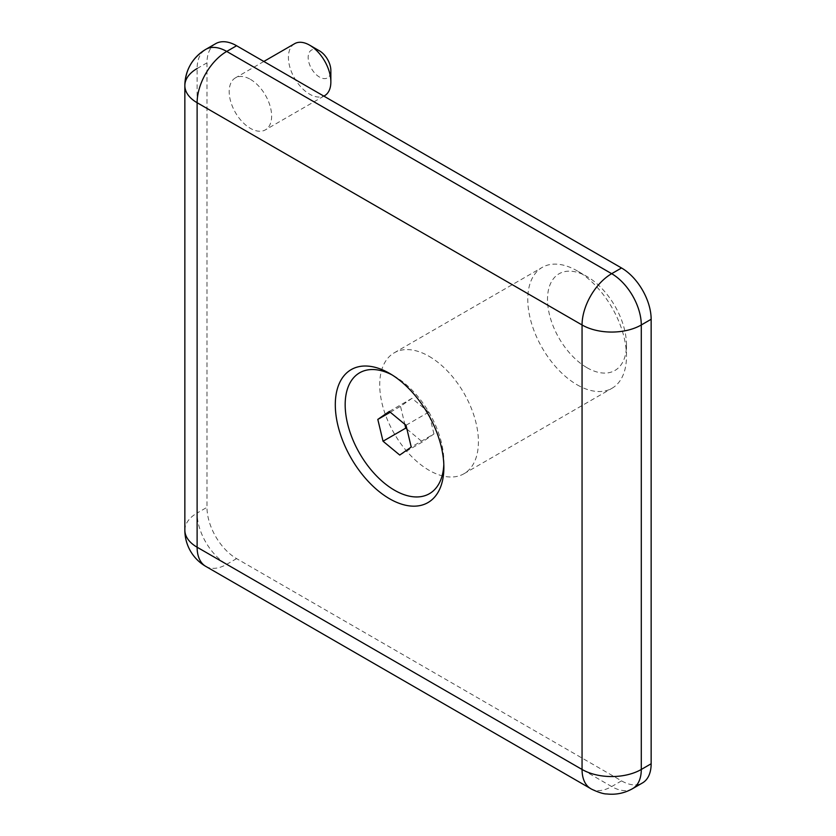 <?xml version="1.0" encoding="UTF-8"?>
<svg xmlns="http://www.w3.org/2000/svg" width="836" height="836" viewBox="0 0 836 836"><rect width="100%" height="100%" fill="white"/><g stroke="black" fill="none" stroke-linecap="round" stroke-linejoin="round"><path stroke-width="0.63" stroke-dasharray="4.18 3.13" d="M294.627 43.681A30.012 17.326 -120 0 0 290.029 67.737A30.012 17.326 -120 0 0 309.633 94.175A30.012 17.326 -120 0 0 324.64 95.67M250.413 79.357A30.012 17.326 60 0 1 270.018 105.806A30.012 17.326 60 0 1 265.42 129.852A30.012 17.326 60 0 1 250.413 128.368A30.012 17.326 60 0 1 230.809 101.919A30.012 17.326 60 0 1 235.407 77.873A30.012 17.326 60 0 1 250.413 79.357M429.067 356.314A69.796 40.295 60 0 1 474.66 417.822A69.796 40.295 60 0 1 463.97 473.74A69.796 40.295 60 0 1 429.067 470.292A69.796 40.295 60 0 1 383.473 408.783A69.796 40.295 60 0 1 394.174 352.855A69.796 40.295 60 0 1 429.067 356.314M577.122 384.811A69.796 40.295 -120 0 0 612.015 388.27A69.796 40.295 -120 0 0 626.477 356.314A69.796 40.295 -120 0 0 577.122 270.833L577.122 270.833A69.796 40.295 -120 0 0 542.23 267.384A69.796 40.295 -120 0 0 531.529 323.302A69.796 40.295 -120 0 0 577.122 384.811M319.509 50.871A16.051 9.269 -120 0 0 308.16 57.423A16.051 9.269 -120 0 0 319.509 77.079A16.051 9.269 -120 0 0 330.857 70.527M586.997 367.715A55.834 32.238 -120 0 0 626.477 344.923A55.834 32.238 -120 0 0 586.997 276.538L577.122 270.833L586.997 276.538A55.834 32.238 -120 0 0 547.507 299.33A55.834 32.238 -120 0 0 586.997 367.715M443.811 464.492A69.796 40.295 -120 0 0 443.874 461.744A69.796 40.295 -120 0 0 394.519 376.263L389.586 373.41L394.519 376.263A69.796 40.295 -120 0 0 392.115 374.936M215.657 43.671A41.873 24.181 -120 0 0 206.983 62.836L206.983 507.337A41.873 24.181 -120 0 0 236.598 558.615L621.535 780.866A41.873 24.181 -120 0 0 642.476 782.935M632.612 788.641A41.873 24.181 60 0 1 611.67 786.561L226.723 564.321A41.873 24.181 60 0 1 197.118 513.032L206.983 507.337M184.85 530.129A41.873 24.181 180 0 1 197.118 513.032L197.118 68.531A41.873 24.181 60 0 1 205.792 49.366M399.744 455.056L422.441 441.951L433.936 433.968L411.228 447.072M433.936 433.968L428.711 412.148L412.002 398.333L400.517 406.317L404.812 424.27M406.933 429.119L422.441 441.951M428.711 412.148L406.014 425.263M390.266 412.232L400.517 406.317M412.002 398.333L389.304 411.437M621.535 780.866L611.67 786.561A41.873 24.181 -60 0 1 590.738 788.641M205.792 566.39A41.873 24.181 120 0 0 226.723 564.321L236.598 558.615M197.118 68.531L206.983 62.836M323.856 96.119L265.42 129.852M463.97 473.74L612.015 388.27M626.477 344.923L626.477 356.314M263.831 61.467L235.407 77.873M394.174 352.855L542.23 267.384M443.874 461.744L443.874 467.439"/><path stroke-width="1.25" d="M205.792 566.39A41.873 24.181 120 0 1 197.118 547.225L197.118 102.723L582.055 324.974L582.055 769.465L197.118 547.225A41.873 24.181 180 0 1 184.85 530.129A41.873 41.873 0 0 0 205.792 566.39L590.728 788.641A41.873 24.181 -60 0 1 582.055 769.465A41.873 24.181 0 0 0 641.285 769.465A41.873 24.181 60 0 1 632.612 788.641L642.476 782.935A41.873 24.181 -120 0 0 651.15 763.77L651.15 319.268A41.873 24.181 -120 0 0 621.535 267.98L236.598 45.74A41.873 24.181 -120 0 0 215.657 43.671L205.792 49.366A41.873 24.181 60 0 1 226.723 51.435L236.598 45.74M621.535 267.98L611.67 273.685A41.873 24.181 60 0 1 641.285 324.974A41.873 24.181 0 0 1 582.055 324.974A41.873 24.181 -60 0 1 611.67 273.685L226.723 51.435A41.873 24.181 -60 0 0 197.118 102.723A41.873 24.181 180 0 1 184.85 85.627C185.373 69.816 192.353 57.726 205.792 49.366A41.873 41.873 0 0 0 184.85 85.627A41.873 24.181 180 0 1 197.118 68.531M323.856 96.119L324.64 95.67A30.012 17.326 -120 0 0 330.857 81.928A30.012 17.326 -120 0 0 309.633 45.175A30.012 17.326 -120 0 0 309.633 45.165A30.012 17.326 -120 0 0 294.627 43.681L263.831 61.467M330.857 81.928L330.857 70.527A16.051 9.269 -120 0 0 319.509 50.871L309.633 45.165M389.586 498.778A76.776 44.329 60 0 1 335.299 404.749A76.776 44.329 60 0 1 389.586 373.41L389.586 373.41A76.776 44.329 60 0 1 443.874 467.439A76.776 44.329 60 0 1 389.586 498.778M392.115 374.936A69.796 40.295 -120 0 0 345.184 406.15A69.796 40.295 -120 0 0 394.519 490.23A69.796 40.295 -120 0 0 443.811 464.492M399.744 455.056L383.034 441.23L377.809 419.421L389.304 411.437L406.014 425.263L411.228 447.072L399.744 455.056M404.812 424.27L405.732 428.126L406.933 429.119M383.034 441.23L405.732 428.126M377.809 419.421L390.266 412.232M651.15 763.77L641.285 769.465L641.285 324.974L651.15 319.268M590.738 788.641A41.873 24.181 -60 0 1 590.728 788.641L590.728 788.641C589.777 788.379 601.356 794.148 606.8 793.96C615.975 794.963 624.576 793.186 632.612 788.641M319.509 50.871L309.633 45.175M184.85 85.627L184.85 530.129"/></g></svg>
